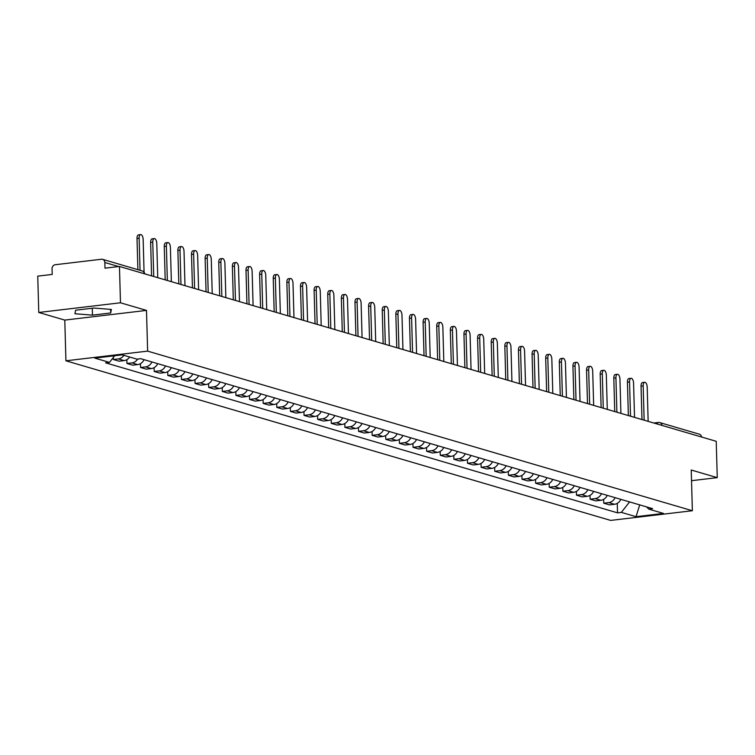 <?xml version="1.0" encoding="UTF-8"?>
<svg xmlns="http://www.w3.org/2000/svg" width="755" height="755" viewBox="0 0 755 755"><rect width="100%" height="100%" fill="white"/><g stroke="black" fill="none" stroke-linecap="round" stroke-linejoin="round"><path stroke-width="1.13" d="M120.479 302.783L38.769 312.466L64.788 320.092L65.921 360.805L610.653 520.412L692.363 510.729L147.631 351.122L146.498 310.409L120.479 302.783L119.46 266.458L716.231 441.307L717.25 477.641L691.231 470.016L692.363 510.729M38.769 312.466L37.75 276.141L52.208 274.424L52.057 268.771A3.709 3.228 -73.7 0 1 55.219 264.731L101.472 259.248A3.709 3.228 -73.7 0 1 102.614 259.343L142.176 270.932A3.709 3.228 106.3 0 1 144.375 273.754M653.811 423.017L658.351 422.479A3.709 1.708 83.2 0 1 658.69 422.507A3.709 3.228 106.3 0 1 659.832 422.602L699.385 434.191A3.709 3.228 106.3 0 1 701.593 437.022M691.523 480.69L717.25 477.641M118.639 266.553L104.841 262.514L105.002 268.167L119.46 266.458M104.841 262.514A3.709 3.228 -73.7 0 0 102.614 259.343M123.914 355.331A8.522 7.427 106.3 0 1 118.318 358.908L113.325 359.503L119.092 361.183L124.075 360.597A8.522 7.427 -73.7 0 0 129.681 357.021M113.278 357.549L113.325 359.503M137.721 359.05A8.522 7.427 106.3 0 1 131.936 362.9L126.953 363.485L132.72 365.175L137.703 364.589A8.522 7.427 -73.7 0 0 144.073 359.663M126.849 359.673L126.953 363.485M151.934 361.966A8.522 7.427 106.3 0 1 145.564 366.892L140.572 367.477L146.338 369.167L151.321 368.582A8.522 7.427 -73.7 0 0 157.701 363.655M140.468 363.665L140.572 367.477M165.553 365.958A8.522 7.427 106.3 0 1 159.182 370.884L154.199 371.469L159.966 373.159L164.949 372.574A8.522 7.427 -73.7 0 0 171.319 367.647M154.095 367.647L154.199 371.469M179.18 369.95A8.522 7.427 106.3 0 1 172.801 374.876L167.818 375.461L173.584 377.151L178.567 376.566A8.522 7.427 -73.7 0 0 184.937 371.639M167.714 371.639L167.818 375.461M192.799 373.942A8.522 7.427 106.3 0 1 186.428 378.868L181.445 379.454L187.202 381.143L192.195 380.558A8.522 7.427 -73.7 0 0 198.565 375.622M181.332 375.631L181.445 379.454M206.426 377.925A8.522 7.427 106.3 0 1 200.047 382.861L195.064 383.446L200.83 385.135L205.813 384.54A8.522 7.427 -73.7 0 0 212.183 379.614M194.96 379.623L195.064 383.446M220.045 381.917A8.522 7.427 106.3 0 1 213.674 386.843L208.691 387.438L214.448 389.127L219.441 388.532A8.522 7.427 -73.7 0 0 225.811 383.606M208.578 383.615L208.691 387.438M233.672 385.909A8.522 7.427 106.3 0 1 227.293 390.835L222.31 391.43L228.076 393.119L233.059 392.524A8.522 7.427 -73.7 0 0 239.429 387.598M222.206 387.608L222.31 391.43M247.291 389.901A8.522 7.427 106.3 0 1 240.921 394.827L235.938 395.422L241.694 397.111L246.677 396.517A8.522 7.427 -73.7 0 0 253.057 391.59M235.824 391.6L235.938 395.422M260.909 393.893A8.522 7.427 106.3 0 1 254.539 398.819L249.556 399.414L255.322 401.103L260.305 400.509A8.522 7.427 -73.7 0 0 266.675 395.582M249.452 395.592L249.556 399.414M274.537 397.885A8.522 7.427 106.3 0 1 268.167 402.811L263.174 403.406L268.94 405.095L273.923 404.501A8.522 7.427 -73.7 0 0 280.303 399.574M263.07 399.584L263.174 403.406M288.155 401.877A8.522 7.427 106.3 0 1 281.785 406.803L276.802 407.398L282.568 409.087L287.551 408.493A8.522 7.427 -73.7 0 0 293.921 403.566M276.698 403.576L276.802 407.398M301.783 405.869A8.522 7.427 106.3 0 1 295.413 410.795L290.42 411.39L296.186 413.079L301.169 412.485A8.522 7.427 -73.7 0 0 307.549 407.558M290.316 407.568L290.42 411.39M315.401 409.861A8.522 7.427 106.3 0 1 309.031 414.788L304.048 415.382L309.814 417.062L314.797 416.477A8.522 7.427 -73.7 0 0 321.168 411.55M303.944 411.56L304.048 415.382M329.029 413.853A8.522 7.427 106.3 0 1 322.649 418.78L317.666 419.365L323.433 421.054L328.416 420.469A8.522 7.427 -73.7 0 0 334.786 415.543M317.562 415.552L317.666 419.365M342.647 417.845A8.522 7.427 106.3 0 1 336.277 422.772L331.294 423.357L337.051 425.046L342.043 424.461A8.522 7.427 -73.7 0 0 348.414 419.535M331.181 419.544L331.294 423.357M356.275 421.837A8.522 7.427 106.3 0 1 349.895 426.764L344.912 427.349L350.679 429.038L355.662 428.453A8.522 7.427 -73.7 0 0 362.032 423.527M344.808 423.527L344.912 427.349M369.893 425.829A8.522 7.427 106.3 0 1 363.523 430.756L358.54 431.341L364.297 433.03L369.289 432.445A8.522 7.427 -73.7 0 0 375.66 427.509M358.427 427.519L358.54 431.341M383.521 429.812A8.522 7.427 106.3 0 1 377.141 434.748L372.158 435.333L377.925 437.022L382.908 436.437A8.522 7.427 -73.7 0 0 389.278 431.501M372.055 431.511L372.158 435.333M397.139 433.804A8.522 7.427 106.3 0 1 390.769 438.74L385.786 439.325L391.543 441.014L396.526 440.42A8.522 7.427 -73.7 0 0 402.906 435.493M385.673 435.503L385.786 439.325M410.758 437.796A8.522 7.427 106.3 0 1 404.387 442.723L399.404 443.317L405.171 445.006L410.154 444.412A8.522 7.427 -73.7 0 0 416.524 439.486M399.301 439.495L399.404 443.317M424.385 441.788A8.522 7.427 106.3 0 1 418.015 446.715L413.032 447.309L418.789 448.998L423.772 448.404A8.522 7.427 -73.7 0 0 430.152 443.478M412.919 443.487L413.032 447.309M438.004 445.78A8.522 7.427 106.3 0 1 431.634 450.707L426.65 451.301L432.417 452.991L437.4 452.396A8.522 7.427 -73.7 0 0 443.77 447.47M426.547 447.479L426.65 451.301M451.632 449.772A8.522 7.427 106.3 0 1 445.261 454.699L440.269 455.293L446.035 456.983L451.018 456.388A8.522 7.427 -73.7 0 0 457.398 451.462M440.165 451.471L440.269 455.293M465.25 453.764A8.522 7.427 106.3 0 1 458.88 458.691L453.897 459.285L459.663 460.975L464.646 460.38A8.522 7.427 -73.7 0 0 471.016 455.454M453.793 455.463L453.897 459.285M478.878 457.757A8.522 7.427 106.3 0 1 472.498 462.683L467.515 463.277L473.281 464.967L478.264 464.372A8.522 7.427 -73.7 0 0 484.634 459.446M467.411 459.455L467.515 463.277M492.496 461.749A8.522 7.427 106.3 0 1 486.126 466.675L481.143 467.269L486.899 468.959L491.892 468.364A8.522 7.427 -73.7 0 0 498.262 463.438M481.029 463.447L481.143 467.269M506.124 465.741A8.522 7.427 106.3 0 1 499.744 470.667L494.761 471.262L500.527 472.941L505.51 472.356A8.522 7.427 -73.7 0 0 511.881 467.43M494.657 467.439L494.761 471.262M519.742 469.733A8.522 7.427 106.3 0 1 513.372 474.659L508.389 475.244L514.146 476.933L519.138 476.348A8.522 7.427 -73.7 0 0 525.508 471.422M508.275 471.431L508.389 475.244M533.37 473.725A8.522 7.427 106.3 0 1 526.99 478.651L522.007 479.236L527.773 480.926L532.756 480.34A8.522 7.427 -73.7 0 0 539.127 475.414M521.903 475.423L522.007 479.236M546.988 477.717A8.522 7.427 106.3 0 1 540.618 482.643L535.635 483.228L541.392 484.918L546.375 484.333A8.522 7.427 -73.7 0 0 552.754 479.406M535.522 479.406L535.635 483.228M560.606 481.709A8.522 7.427 106.3 0 1 554.236 486.635L549.253 487.22L555.019 488.91L560.002 488.325A8.522 7.427 -73.7 0 0 566.373 483.389M549.149 483.398L549.253 487.22M574.234 485.691A8.522 7.427 106.3 0 1 567.864 490.627L562.881 491.212L568.638 492.902L573.621 492.307A8.522 7.427 -73.7 0 0 580 487.381M562.768 487.39L562.881 491.212M587.852 489.684A8.522 7.427 106.3 0 1 581.482 494.61L576.499 495.204L582.265 496.894L587.248 496.299A8.522 7.427 -73.7 0 0 593.619 491.373M576.395 491.382L576.499 495.204M601.48 493.676A8.522 7.427 106.3 0 1 595.11 498.602L590.117 499.197L595.884 500.886L600.867 500.291A8.522 7.427 -73.7 0 0 607.247 495.365M590.014 495.374L590.117 499.197M615.098 497.668A8.522 7.427 106.3 0 1 608.728 502.594L603.745 503.189L609.512 504.878L614.495 504.283A8.522 7.427 -73.7 0 0 620.865 499.357M603.641 499.366L603.745 503.189M114.684 355.747L109.466 362.4L94.8 358.106L122.253 354.85L136.929 359.144L140.76 358.691L652.66 508.672L648.819 509.134L663.494 513.428L636.031 516.684L621.365 512.381L629.576 501.915M109.466 362.4L105.624 362.853L617.524 512.843L621.365 512.381M65.921 360.805L147.631 351.122M64.788 320.092L146.498 310.409M110.683 312.985L111.362 309.437L93.837 308.049L75.623 310.201L74.943 313.75L92.478 315.137L110.683 312.985L110.589 309.371M617.26 503.358L617.524 512.843M646.478 506.86L648.819 509.134M639.721 504.878L636.031 516.684M92.28 308.229L92.478 315.137M137.891 269.677L137.014 238.486A4.266 1.963 -96.8 0 1 138.524 234.843L140.647 234.588A4.266 1.963 83.2 0 0 139.137 238.24L140.034 270.309M144.073 272.234L143.157 239.411A4.266 1.963 83.2 0 0 140.647 234.588M151.576 275.868L150.641 242.478A4.266 1.963 -96.8 0 1 152.142 238.835L154.275 238.58A4.266 1.963 83.2 0 0 152.765 242.232L153.718 276.49M157.738 277.67L156.785 243.403A4.266 1.963 83.2 0 0 154.275 238.58M165.194 279.86L164.26 246.47A4.266 1.963 -96.8 0 1 165.77 242.827L167.893 242.572A4.266 1.963 83.2 0 0 166.383 246.215L167.346 280.482M171.357 281.662L170.404 247.395A4.266 1.963 83.2 0 0 167.893 242.572M178.822 283.852L177.887 250.462A4.266 1.963 -96.8 0 1 179.388 246.819L181.511 246.564A4.266 1.963 83.2 0 0 180.011 250.207L180.964 284.475M184.984 285.654L184.022 251.387A4.266 1.963 83.2 0 0 181.511 246.564M192.44 287.834L191.506 254.454A4.266 1.963 -96.8 0 1 193.016 250.811L195.139 250.556A4.266 1.963 83.2 0 0 193.629 254.199L194.592 288.467M198.603 289.646L197.65 255.379A4.266 1.963 83.2 0 0 195.139 250.556M206.058 291.826L205.133 258.446A4.266 1.963 -96.8 0 1 206.634 254.803L208.757 254.548A4.266 1.963 83.2 0 0 207.257 258.191L208.21 292.459M212.23 293.638L211.268 259.371A4.266 1.963 83.2 0 0 208.757 254.548M219.686 295.818L218.752 262.438A4.266 1.963 -96.8 0 1 220.262 258.795L222.385 258.54A4.266 1.963 83.2 0 0 220.875 262.183L221.838 296.451M225.849 297.63L224.896 263.363A4.266 1.963 83.2 0 0 222.385 258.54M233.304 299.81L232.38 266.43A4.266 1.963 -96.8 0 1 233.88 262.787L236.004 262.532A4.266 1.963 83.2 0 0 234.503 266.175L235.456 300.443M239.477 301.623L238.514 267.355A4.266 1.963 83.2 0 0 236.004 262.532M246.932 303.803L245.998 270.422A4.266 1.963 -96.8 0 1 247.508 266.77L249.631 266.524A4.266 1.963 83.2 0 0 248.121 270.167L249.084 304.435M253.095 305.615L252.142 271.347A4.266 1.963 83.2 0 0 249.631 266.524M260.55 307.795L259.616 274.414A4.266 1.963 -96.8 0 1 261.126 270.762L263.25 270.517A4.266 1.963 83.2 0 0 261.749 274.159L262.702 308.427M266.723 309.607L265.76 275.339A4.266 1.963 83.2 0 0 263.25 270.517M274.178 311.787L273.244 278.406A4.266 1.963 -96.8 0 1 274.754 274.754L276.877 274.509A4.266 1.963 83.2 0 0 275.367 278.151L276.321 312.419M280.341 313.589L279.388 279.331A4.266 1.963 83.2 0 0 276.877 274.509M287.797 315.779L286.862 282.389A4.266 1.963 -96.8 0 1 288.372 278.746L290.496 278.501A4.266 1.963 83.2 0 0 288.986 282.143L289.948 316.411M293.969 317.581L293.006 283.314A4.266 1.963 83.2 0 0 290.496 278.501M301.424 319.771L300.49 286.381A4.266 1.963 -96.8 0 1 301.991 282.738L304.123 282.483A4.266 1.963 83.2 0 0 302.613 286.136L303.567 320.403M307.587 321.573L306.634 287.306A4.266 1.963 83.2 0 0 304.123 282.483M315.043 323.763L314.108 290.373A4.266 1.963 -96.8 0 1 315.618 286.73L317.742 286.475A4.266 1.963 83.2 0 0 316.232 290.128L317.194 324.395M321.205 325.565L320.252 291.298A4.266 1.963 83.2 0 0 317.742 286.475M328.67 327.755L327.736 294.365A4.266 1.963 -96.8 0 1 329.237 290.722L331.36 290.467A4.266 1.963 83.2 0 0 329.859 294.12L330.813 328.378M334.833 329.558L333.87 295.29A4.266 1.963 83.2 0 0 331.36 290.467M342.289 331.747L341.354 298.357A4.266 1.963 -96.8 0 1 342.864 294.714L344.988 294.459A4.266 1.963 83.2 0 0 343.478 298.102L344.44 332.37M348.451 333.55L347.498 299.282A4.266 1.963 83.2 0 0 344.988 294.459M355.907 335.739L354.982 302.349A4.266 1.963 -96.8 0 1 356.483 298.706L358.606 298.452A4.266 1.963 83.2 0 0 357.106 302.094L358.059 336.362M362.079 337.542L361.116 303.274A4.266 1.963 83.2 0 0 358.606 298.452M369.535 339.731L368.6 306.341A4.266 1.963 -96.8 0 1 370.11 302.698L372.234 302.444A4.266 1.963 83.2 0 0 370.724 306.086L371.686 340.354M375.697 341.534L374.744 307.266A4.266 1.963 83.2 0 0 372.234 302.444M383.153 343.714L382.228 310.333A4.266 1.963 -96.8 0 1 383.729 306.69L385.852 306.436A4.266 1.963 83.2 0 0 384.352 310.079L385.305 344.346M389.325 345.526L388.363 311.258A4.266 1.963 83.2 0 0 385.852 306.436M396.781 347.706L395.846 314.325A4.266 1.963 -96.8 0 1 397.356 310.683L399.48 310.428A4.266 1.963 83.2 0 0 397.97 314.071L398.933 348.338M402.943 349.518L401.99 315.25A4.266 1.963 83.2 0 0 399.48 310.428M410.399 351.698L409.465 318.317A4.266 1.963 -96.8 0 1 410.975 314.675L413.098 314.42A4.266 1.963 83.2 0 0 411.598 318.063L412.551 352.33M416.571 353.51L415.609 319.242A4.266 1.963 83.2 0 0 413.098 314.42M424.027 355.69L423.093 322.309A4.266 1.963 -96.8 0 1 424.603 318.657L426.726 318.412A4.266 1.963 83.2 0 0 425.216 322.055L426.169 356.322M430.19 357.502L429.236 323.234A4.266 1.963 83.2 0 0 426.726 318.412M437.645 359.682L436.711 326.302A4.266 1.963 -96.8 0 1 438.221 322.649L440.344 322.404A4.266 1.963 83.2 0 0 438.834 326.047L439.797 360.314M443.817 361.494L442.855 327.226A4.266 1.963 83.2 0 0 440.344 322.404M451.273 363.674L450.339 330.294A4.266 1.963 -96.8 0 1 451.839 326.641L453.972 326.396A4.266 1.963 83.2 0 0 452.462 330.039L453.415 364.306M457.436 365.486L456.482 331.218A4.266 1.963 83.2 0 0 453.972 326.396M464.891 367.666L463.957 334.286A4.266 1.963 -96.8 0 1 465.467 330.633L467.59 330.388A4.266 1.963 83.2 0 0 466.08 334.031L467.043 368.298M471.054 369.469L470.101 335.211A4.266 1.963 83.2 0 0 467.59 330.388M478.519 371.658L477.585 338.268A4.266 1.963 -96.8 0 1 479.085 334.625L481.209 334.38A4.266 1.963 83.2 0 0 479.708 338.023L480.661 372.291M484.682 373.461L483.719 339.193A4.266 1.963 83.2 0 0 481.209 334.38M492.137 375.65L491.203 342.26A4.266 1.963 -96.8 0 1 492.713 338.618L494.836 338.363A4.266 1.963 83.2 0 0 493.326 342.015L494.289 376.283M498.3 377.453L497.347 343.185A4.266 1.963 83.2 0 0 494.836 338.363M505.756 379.642L504.831 346.252A4.266 1.963 -96.8 0 1 506.331 342.61L508.455 342.355A4.266 1.963 83.2 0 0 506.954 346.007L507.907 380.275M511.928 381.445L510.965 347.177A4.266 1.963 83.2 0 0 508.455 342.355M519.383 383.634L518.449 350.245A4.266 1.963 -96.8 0 1 519.959 346.602L522.082 346.347A4.266 1.963 83.2 0 0 520.572 349.999L521.535 384.257M525.546 385.437L524.593 351.169A4.266 1.963 83.2 0 0 522.082 346.347M533.002 387.626L532.077 354.237A4.266 1.963 -96.8 0 1 533.577 350.594L535.701 350.339A4.266 1.963 83.2 0 0 534.2 353.982L535.153 388.249M539.174 389.429L538.211 355.161A4.266 1.963 83.2 0 0 535.701 350.339M546.629 391.618L545.695 358.229A4.266 1.963 -96.8 0 1 547.205 354.586L549.329 354.331A4.266 1.963 83.2 0 0 547.819 357.974L548.781 392.241M552.792 393.421L551.839 359.154A4.266 1.963 83.2 0 0 549.329 354.331M560.248 395.611L559.313 362.221A4.266 1.963 -96.8 0 1 560.823 358.578L562.947 358.323A4.266 1.963 83.2 0 0 561.446 361.966L562.399 396.233M566.42 397.413L565.457 363.146A4.266 1.963 83.2 0 0 562.947 358.323M573.875 399.593L572.941 366.213A4.266 1.963 -96.8 0 1 574.451 362.57L576.575 362.315A4.266 1.963 83.2 0 0 575.065 365.958L576.018 400.225M580.038 401.405L579.085 367.138A4.266 1.963 83.2 0 0 576.575 362.315M587.494 403.585L586.559 370.205A4.266 1.963 -96.8 0 1 588.069 366.562L590.193 366.307A4.266 1.963 83.2 0 0 588.683 369.95L589.646 404.218M593.666 405.397L592.703 371.13A4.266 1.963 83.2 0 0 590.193 366.307M601.122 407.577L600.187 374.197A4.266 1.963 -96.8 0 1 601.688 370.554L603.821 370.299A4.266 1.963 83.2 0 0 602.311 373.942L603.264 408.21M607.284 409.389L606.331 375.122A4.266 1.963 83.2 0 0 603.821 370.299M614.74 411.569L613.806 378.189A4.266 1.963 -96.8 0 1 615.316 374.537L617.439 374.291A4.266 1.963 83.2 0 0 615.929 377.934L616.892 412.202M620.903 413.381L619.949 379.114A4.266 1.963 83.2 0 0 617.439 374.291M628.368 415.561L627.433 382.181A4.266 1.963 -96.8 0 1 628.934 378.529L631.057 378.283A4.266 1.963 83.2 0 0 629.557 381.926L630.51 416.194M634.53 417.373L633.568 383.106A4.266 1.963 83.2 0 0 631.057 378.283M641.986 419.553L641.052 386.173A4.266 1.963 -96.8 0 1 642.562 382.521L644.685 382.275A4.266 1.963 83.2 0 0 643.175 385.918L644.138 420.186M648.149 421.365L647.195 387.098A4.266 1.963 83.2 0 0 644.685 382.275M600.867 500.291L595.11 498.602M587.248 496.299L581.482 494.61M573.621 492.307L567.864 490.627M560.002 488.325L554.236 486.635M546.375 484.333L540.618 482.643M532.756 480.34L526.99 478.651M519.138 476.348L513.372 474.659M505.51 472.356L499.744 470.667M491.892 468.364L486.126 466.675M478.264 464.372L472.498 462.683M464.646 460.38L458.88 458.691M451.018 456.388L445.261 454.699M437.4 452.396L431.634 450.707M423.772 448.404L418.015 446.715M410.154 444.412L404.387 442.723M396.526 440.42L390.769 438.74M382.908 436.437L377.141 434.748M369.289 432.445L363.523 430.756M355.662 428.453L349.895 426.764M342.043 424.461L336.277 422.772M328.416 420.469L322.649 418.78M314.797 416.477L309.031 414.788M301.169 412.485L295.413 410.795M287.551 408.493L281.785 406.803M273.923 404.501L268.167 402.811M260.305 400.509L254.539 398.819M246.677 396.517L240.921 394.827M233.059 392.524L227.293 390.835M219.441 388.532L213.674 386.843M205.813 384.54L200.047 382.861M192.195 380.558L186.428 378.868M178.567 376.566L172.801 374.876M164.949 372.574L159.182 370.884M151.321 368.582L145.564 366.892M137.703 364.589L131.936 362.9M124.075 360.597L118.318 358.908M614.495 504.283L608.728 502.594M662.031 425.424A3.709 3.228 106.3 0 0 659.832 422.602A3.709 3.709 0 0 0 658.351 422.479A3.709 1.708 83.2 0 0 657.19 424.008M139.137 238.24L137.014 238.486M152.765 242.232L150.641 242.478M166.383 246.215L164.26 246.47M180.011 250.207L177.887 250.462M193.629 254.199L191.506 254.454M207.257 258.191L205.133 258.446M220.875 262.183L218.752 262.438M234.503 266.175L232.38 266.43M248.121 270.167L245.998 270.422M261.749 274.159L259.616 274.414M275.367 278.151L273.244 278.406M288.986 282.143L286.862 282.389M302.613 286.136L300.49 286.381M316.232 290.128L314.108 290.373M329.859 294.12L327.736 294.365M343.478 298.102L341.354 298.357M357.106 302.094L354.982 302.349M370.724 306.086L368.6 306.341M384.352 310.079L382.228 310.333M397.97 314.071L395.846 314.325M411.598 318.063L409.465 318.317M425.216 322.055L423.093 322.309M438.834 326.047L436.711 326.302M452.462 330.039L450.339 330.294M466.08 334.031L463.957 334.286M479.708 338.023L477.585 338.268M493.326 342.015L491.203 342.26M506.954 346.007L504.831 346.252M520.572 349.999L518.449 350.245M534.2 353.982L532.077 354.237M547.819 357.974L545.695 358.229M561.446 361.966L559.313 362.221M575.065 365.958L572.941 366.213M588.683 369.95L586.559 370.205M602.311 373.942L600.187 374.197M615.929 377.934L613.806 378.189M629.557 381.926L627.433 382.181M643.175 385.918L641.052 386.173M144.781 273.876A3.709 3.709 0 0 0 142.176 270.932"/></g></svg>
